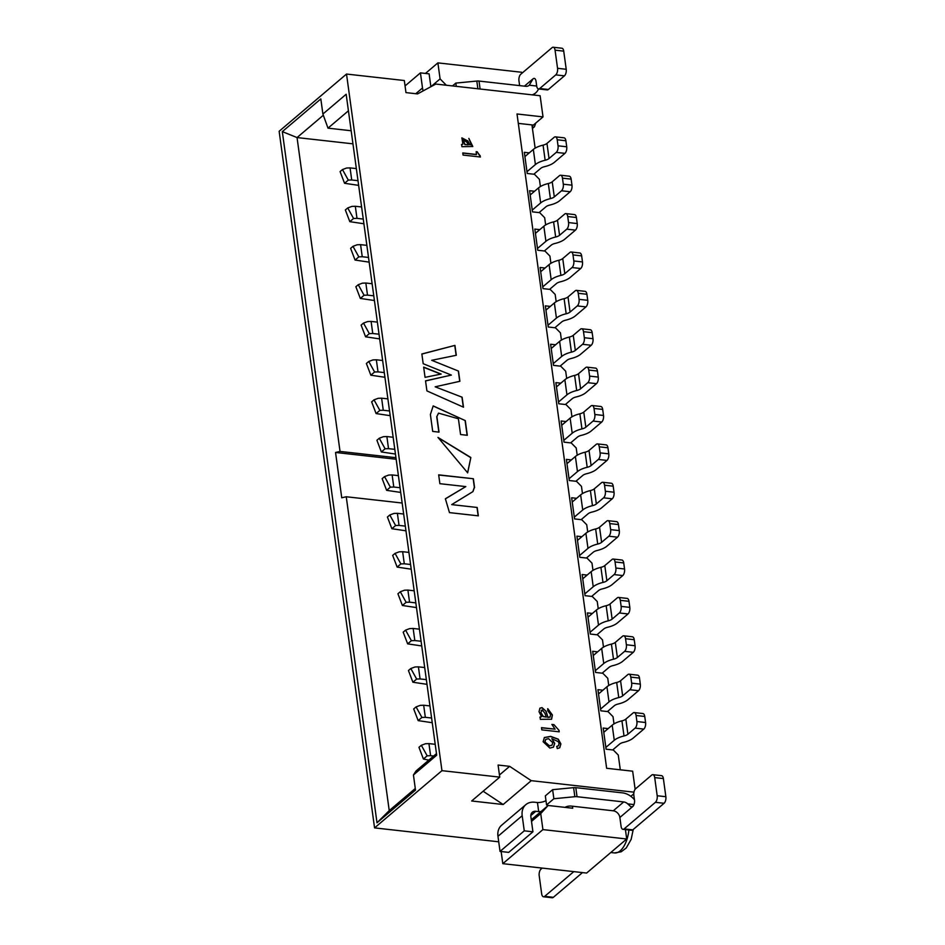 <?xml version="1.0" encoding="UTF-8"?>
<svg xmlns="http://www.w3.org/2000/svg" width="945" height="945" viewBox="0 0 945 945"><rect width="100%" height="100%" fill="white"/><g stroke="black" fill="none" stroke-linecap="round" stroke-linejoin="round"><path stroke-width="1.42" d="M402.157 503.023L346.248 496.751L389.234 810.609L376.996 822.788L415.505 790.091L413.437 774.971L416.048 770.966L436.484 753.614M389.234 810.609L415.28 788.484M413.437 774.971L436.696 755.209L346.165 94.264L322.895 114.026L327.998 128.154L351.162 130.753M435.208 744.306L428.935 743.609L430.589 755.693L433.625 756.035M428.817 760.123L423.419 759.012L418.954 747.306L421.34 745.286L427.164 755.823L430.589 755.693M421.34 745.286L425.51 743.739L428.935 743.609M429.951 705.927L423.679 705.23L425.333 717.314L431.605 718.023M432.243 722.712L418.162 720.622L413.697 708.927L416.083 706.907L421.907 717.444L425.333 717.314M416.083 706.907L420.253 705.36L423.679 705.23M424.695 667.548L418.411 666.851L420.076 678.935L426.349 679.632M426.986 684.334L412.906 682.243L408.441 670.548L410.827 668.517L416.651 679.065L420.076 678.935M410.827 668.517L414.997 666.981L418.411 666.851M419.426 629.169L413.154 628.46L414.82 640.556L421.092 641.253M421.73 645.955L407.649 643.864L403.184 632.17L405.57 630.138L411.394 640.686L414.82 640.556M405.57 630.138L409.728 628.59L413.154 628.46M414.17 590.79L407.897 590.082L409.551 602.166L415.835 602.875M416.473 607.576L402.393 605.485L397.928 593.779L400.314 591.759L406.137 602.308L409.551 602.166M400.314 591.759L404.472 590.212L407.897 590.082M348.421 110.801L327.998 128.154M323.332 115.243L297.049 137.568L352.946 143.841M376.996 822.788L282.319 131.627L297.049 137.568L340.035 451.426L395.943 457.687M411.217 569.197L397.136 567.094L392.671 555.4L395.057 553.38L400.869 563.917L397.136 567.094M408.913 552.4L402.641 551.703L404.295 563.787L410.567 564.496M405.96 530.807L391.868 528.716L387.415 517.021L389.801 514.99L395.612 525.538L391.868 528.716M403.657 514.021L397.384 513.324L399.038 525.408L405.31 526.117M400.704 492.428L386.611 490.337L382.158 478.642L384.544 476.611L390.356 487.159L386.611 490.337M398.4 475.642L392.128 474.933L393.781 487.029L400.054 487.726M395.447 454.049L381.355 451.958L376.901 440.252L379.276 438.232L385.099 448.78L381.355 451.958M393.144 437.263L386.871 436.555L388.525 448.651L394.797 449.347M390.19 415.67L376.098 413.579L371.645 401.873L374.019 399.853L379.843 410.39L376.098 413.579M387.887 398.873L381.615 398.176L383.268 410.26L389.541 410.969M384.934 377.279L370.842 375.189L366.377 363.494L368.763 361.474L374.586 372.011L370.842 375.189M382.63 360.494L376.358 359.797L378.012 371.881L384.284 372.59M379.666 338.901L365.585 336.81L361.12 325.115L363.506 323.084L369.33 333.632L365.585 336.81M377.374 322.115L371.101 321.418L372.755 333.502L379.028 334.199M374.409 300.522L360.329 298.431L355.863 286.737L358.249 284.705L364.073 295.253L360.329 298.431M372.117 283.736L365.845 283.027L367.499 295.123L373.771 295.82M369.152 262.143L355.072 260.052L350.607 248.346L352.993 246.326L358.816 256.875L355.072 260.052M366.861 245.357L360.577 244.649L362.242 256.733L368.515 257.442M363.896 223.764L349.815 221.662L345.35 209.967L347.736 207.947L353.56 218.484L349.815 221.662M361.592 206.967L355.32 206.27L356.986 218.354L363.258 219.063M358.639 185.374L344.559 183.283L340.094 171.588L342.48 169.557L348.303 180.105L344.559 183.283M356.336 168.588L350.063 167.891L351.717 179.975L358.001 180.684M633.965 792.17L531.232 780.664L509.638 766.336L498.086 765.048L499.74 777.133L441.953 770.659L346.52 74.053L279.141 131.284L374.563 827.891L498.724 841.806M441.953 770.659L374.563 827.891M282.319 131.627L320.827 98.918L322.895 114.026M630.858 796.34L633.776 793.859M499.74 777.133L471.661 800.982L503.165 804.514L531.232 780.664M509.638 766.336L499.444 774.995M483.143 791.237L503.165 804.514M502.811 863.671L586.609 873.062L626.712 838.983L542.914 829.604L502.811 863.671L501.145 851.539M542.914 829.604L540.729 813.586L531.503 821.406M540.729 813.586L548.147 805.483L531.291 819.811M572.434 806.215L572.717 808.235L548.147 805.483A8.328 3.343 -7.8 0 0 546.564 804.939L545.324 795.879L552.624 789.677L573.603 787.646A4.997 2.008 -7.8 0 1 575.8 787.646L622.448 792.867A16.656 12.911 49.7 0 1 634.461 799.742M626.712 838.983L625.425 829.604M518.309 123.382L533.405 125.071L543.021 116.896L517.021 113.979L606.643 768.285L632.654 771.191L635.134 789.288M608.143 728.607L603.193 728.052L606.088 749.196L613.317 750.011L618.266 755.031L620.298 769.809M522.195 815.724L524.262 830.832L532.933 831.801L508.705 852.378L500.035 851.41L497.968 836.301L522.195 815.724A16.656 12.911 -130.3 0 1 525.857 804.644A16.656 12.911 -130.3 0 1 534.575 802.222L537.457 802.553A8.328 3.343 172.2 0 0 545.974 800.663M565.004 807.373A4.997 2.008 -7.8 0 1 571.371 806.097L613.27 810.798L623.688 801.939L577.041 796.706A4.997 2.008 172.2 0 0 574.843 796.706L553.864 798.738L546.564 804.939M541.072 811.507A8.328 3.343 -7.8 0 1 538.697 811.613L535.815 811.294L530.807 815.547M497.968 836.301A16.656 12.911 -130.3 0 1 501.63 825.221L525.857 804.644M532.933 831.801L530.866 816.693A6.662 5.162 -130.3 0 1 532.33 812.263A6.662 5.162 -130.3 0 1 535.815 811.294M538.697 811.613L537.457 802.553M553.864 798.738L552.624 789.677M623.688 801.939A6.662 5.162 -130.3 0 1 627.728 803.876L633.977 804.573M624.125 828.895L655.405 802.317A4.997 2.433 -83.6 0 0 657.188 795.737L654.708 777.605A4.997 2.433 -83.6 0 0 652.853 774.687L661.524 775.656A4.997 2.433 96.4 0 1 663.378 778.574L665.859 796.706A4.997 2.433 96.4 0 1 664.075 803.285L632.784 829.864L624.125 828.895A4.997 2.433 96.4 0 1 622.944 829.32A4.997 2.433 96.4 0 1 621.089 826.402L619.873 817.484A6.662 5.162 49.7 0 0 613.27 810.798M619.873 817.484L632.701 806.581L630.823 806.77L627.728 803.876M542.229 868.089L540.977 869.152A4.997 2.433 -83.6 0 0 539.193 875.72L541.674 893.852A4.997 2.433 -83.6 0 0 543.529 896.781A4.997 2.433 -83.6 0 0 544.698 896.344L573.804 871.621M582.474 872.589L553.368 897.313A4.997 2.433 96.4 0 1 552.187 897.75L543.529 896.781M524.262 830.832L500.035 851.41M632.701 806.581A4.997 2.433 -83.6 0 0 634.497 800.002L633.847 795.324A4.997 2.433 -83.6 0 1 635.631 788.744L651.684 775.113A4.997 2.433 -83.6 0 1 652.853 774.687M632.784 829.864A4.997 2.433 96.4 0 1 631.614 830.289L622.944 829.32M346.248 496.751L341.747 497.791L335.546 452.466L340.035 451.426M335.546 452.466L396.156 459.258M404.295 563.787L400.869 563.917M395.057 553.38L399.215 551.833L402.641 551.703M399.038 525.408L395.612 525.538M389.801 514.99L393.959 513.454L397.384 513.324M393.781 487.029L390.356 487.159M384.544 476.611L388.702 475.063L392.128 474.933M388.525 448.651L385.099 448.78M379.276 438.232L383.446 436.684L386.871 436.555M383.268 410.26L379.843 410.39M374.019 399.853L378.189 398.306L381.615 398.176M378.012 371.881L374.586 372.011M368.763 361.474L372.932 359.927L376.358 359.797M372.755 333.502L369.33 333.632M363.506 323.084L367.676 321.548L371.101 321.418M367.499 295.123L364.073 295.253M358.249 284.705L362.419 283.157L365.845 283.027M362.242 256.733L358.816 256.875M352.993 246.326L357.163 244.779L360.577 244.649M356.986 218.354L353.56 218.484M347.736 207.947L351.894 206.4L355.32 206.27M351.717 179.975L348.303 180.105M342.48 169.557L346.638 168.021L350.063 167.891M346.52 74.053L404.318 80.526L405.972 92.61L417.536 93.909L435.81 84.058L540.127 95.74L543.021 116.896M425.463 73.438L437.889 62.878L521.687 72.269L521.829 73.332M535.142 148.164L532.07 125.779L533.405 125.071L532.13 126.157M437.889 62.878L440.086 78.896L446.335 85.239M602.886 690.216L597.937 689.661L600.831 710.817L608.06 711.632L613.01 716.653L614.002 723.882M597.63 651.837L592.68 651.282L595.574 672.438L602.804 673.253L607.753 678.262L608.745 685.503M592.373 613.459L587.424 612.903L590.318 634.06L597.547 634.863L602.497 639.883L603.489 647.124M587.117 575.08L582.167 574.525L585.061 595.681L592.291 596.484L597.24 601.504L598.232 608.745M581.86 536.689L576.911 536.134L579.805 557.29L587.022 558.105L591.983 563.125L592.976 570.355M587.719 531.976L586.727 524.747L581.766 519.726L574.548 518.911L571.642 497.755L576.604 498.31M582.463 493.597L581.47 486.356L576.509 481.336L569.292 480.532L566.386 459.376L571.347 459.931M577.206 455.218L576.214 447.977L571.252 442.957L564.035 442.154L561.129 420.997L566.09 421.553M571.949 416.839L570.957 409.598L565.996 404.578L558.779 403.775L555.873 382.619L560.834 383.174M566.681 378.449L565.689 371.22L560.739 366.199L553.51 365.384L550.616 344.228L555.565 344.783M561.424 340.07L560.432 332.829L555.483 327.82L548.254 327.005L545.359 305.849L550.309 306.404M556.168 301.691L555.176 294.45L550.226 289.43L542.997 288.627L540.103 267.47L545.052 268.026M550.911 263.312L549.919 256.071L544.97 251.051L537.74 250.248L534.846 229.092L539.796 229.647M545.655 224.922L544.663 217.693L539.713 212.672L532.484 211.857L529.59 190.701L534.539 191.256M540.398 186.543L539.406 179.314L534.457 174.293L527.227 173.478L524.333 152.322L529.283 152.877M452.501 85.924L455.833 83.089L476.812 81.057A4.997 2.008 -7.8 0 1 479.009 81.057L525.656 86.29A6.662 5.162 -130.3 0 0 529.141 85.322A6.662 5.162 -130.3 0 0 529.283 85.204L533.015 78.848A4.997 2.433 96.4 0 1 534.197 78.411A4.997 2.433 96.4 0 1 536.051 81.341L536.689 86.019A4.997 2.433 -83.6 0 0 538.544 88.936A4.997 2.433 -83.6 0 0 539.713 88.511L555.766 74.879A4.997 2.433 -83.6 0 0 557.55 68.3L555.058 50.168A4.997 2.433 -83.6 0 0 553.215 47.25A4.997 2.433 -83.6 0 0 552.034 47.687L520.754 74.253A4.997 2.433 -83.6 0 0 518.959 80.833L519.62 85.605M440.086 78.896L430.885 86.716L429.101 73.84L420.43 72.871L422.51 87.98A16.656 12.911 49.7 0 0 423.159 90.874M612.691 749.94L619.566 744.105A6.662 2.681 -7.8 0 1 623.464 742.392A16.656 6.686 172.2 0 0 633.197 738.08L643.793 729.091L635.123 728.111L627.905 734.241A6.662 2.681 -7.8 0 1 624.007 735.966A16.656 6.686 172.2 0 0 614.262 740.278L605.851 747.424M603.772 732.316L612.195 725.169A16.656 6.686 -7.8 0 1 621.94 720.858A6.662 2.681 172.2 0 0 625.838 719.133L633.055 713.002A4.997 2.433 -83.6 0 1 634.225 712.577L642.895 713.546A4.997 2.433 96.4 0 1 644.75 716.464L645.577 722.512A4.997 2.433 96.4 0 1 643.793 729.091M645.577 722.512L636.906 721.543A4.997 2.433 96.4 0 1 635.123 728.111M636.906 721.543L636.079 715.495A4.997 2.433 -83.6 0 0 634.225 712.577M607.434 711.561L614.309 705.726A6.662 2.681 -7.8 0 1 618.195 704.001A16.656 6.686 172.2 0 0 627.941 699.702L638.536 690.701L629.866 689.732L622.649 695.863A6.662 2.681 -7.8 0 1 618.751 697.587A16.656 6.686 172.2 0 0 609.005 701.899L600.595 709.045M598.516 693.937L606.938 686.779A16.656 6.686 -7.8 0 1 616.683 682.479A6.662 2.681 172.2 0 0 620.57 680.754L627.799 674.624A4.997 2.433 -83.6 0 1 628.968 674.187L637.639 675.167A4.997 2.433 96.4 0 1 639.493 678.085L640.32 684.121A4.997 2.433 96.4 0 1 638.536 690.701M640.32 684.121L631.65 683.152A4.997 2.433 96.4 0 1 629.866 689.732M631.65 683.152L630.823 677.116A4.997 2.433 -83.6 0 0 628.968 674.187M602.178 673.183L609.041 667.347A6.662 2.681 -7.8 0 1 612.939 665.623A16.656 6.686 172.2 0 0 622.684 661.323L633.28 652.322L624.61 651.353L617.392 657.484A6.662 2.681 -7.8 0 1 613.494 659.208A16.656 6.686 172.2 0 0 603.749 663.508L595.338 670.666M593.259 655.547L601.681 648.4A16.656 6.686 -7.8 0 1 611.415 644.1A6.662 2.681 172.2 0 0 615.313 642.376L622.542 636.245A4.997 2.433 -83.6 0 1 623.712 635.808L632.382 636.776A4.997 2.433 96.4 0 1 634.237 639.706L635.064 645.742A4.997 2.433 96.4 0 1 633.28 652.322M635.064 645.742L626.393 644.774A4.997 2.433 96.4 0 1 624.61 651.353M626.393 644.774L625.566 638.726A4.997 2.433 -83.6 0 0 623.712 635.808M596.921 634.792L603.784 628.968A6.662 2.681 -7.8 0 1 607.682 627.244A16.656 6.686 172.2 0 0 617.428 622.932L628.023 613.943L619.353 612.974L612.136 619.105A6.662 2.681 -7.8 0 1 608.237 620.83A16.656 6.686 172.2 0 0 598.492 625.129L590.07 632.276M588.003 617.168L596.425 610.021A16.656 6.686 -7.8 0 1 606.158 605.71A6.662 2.681 172.2 0 0 610.057 603.997L617.274 597.854A4.997 2.433 -83.6 0 1 618.455 597.429L627.126 598.398A4.997 2.433 96.4 0 1 628.98 601.315L629.807 607.363A4.997 2.433 96.4 0 1 628.023 613.943M629.807 607.363L621.137 606.395A4.997 2.433 96.4 0 1 619.353 612.974M621.137 606.395L620.31 600.347A4.997 2.433 -83.6 0 0 618.455 597.429M591.664 596.413L598.528 590.59A6.662 2.681 -7.8 0 1 602.426 588.865A16.656 6.686 172.2 0 0 612.171 584.553L622.767 575.564L614.096 574.584L606.867 580.726A6.662 2.681 -7.8 0 1 602.981 582.439A16.656 6.686 172.2 0 0 593.236 586.75L584.813 593.897M582.746 578.789L591.168 571.642A16.656 6.686 -7.8 0 1 600.902 567.331A6.662 2.681 172.2 0 0 604.8 565.606L612.017 559.475A4.997 2.433 -83.6 0 1 613.199 559.05L621.869 560.019A4.997 2.433 96.4 0 1 623.724 562.936L624.55 568.984A4.997 2.433 96.4 0 1 622.767 575.564M624.55 568.984L615.88 568.016A4.997 2.433 96.4 0 1 614.096 574.584M615.88 568.016L615.053 561.968A4.997 2.433 -83.6 0 0 613.199 559.05M535.744 123.086L534.468 126.713L532.318 127.587M538.496 88.936A16.656 12.911 -130.3 0 1 535.614 92.941A16.656 12.911 -130.3 0 1 532.189 94.854M455.833 83.089L456.281 86.349M553.215 47.25L561.885 48.219A4.997 2.433 96.4 0 1 563.728 51.148L566.22 69.28A4.997 2.433 96.4 0 1 564.425 75.848L548.383 89.48A4.997 2.433 96.4 0 1 547.202 89.917L538.544 88.936M405.062 85.936L420.43 72.871M586.408 558.034L593.271 552.199A6.662 2.681 -7.8 0 1 597.169 550.486A16.656 6.686 172.2 0 0 606.914 546.175L617.498 537.173L608.84 536.205L601.611 542.335A6.662 2.681 -7.8 0 1 597.712 544.06A16.656 6.686 172.2 0 0 587.979 548.372L579.557 555.518M577.489 540.41L585.9 533.263A16.656 6.686 -7.8 0 1 595.645 528.952A6.662 2.681 172.2 0 0 599.543 527.227L606.761 521.097A4.997 2.433 -83.6 0 1 607.942 520.66L616.612 521.64A4.997 2.433 96.4 0 1 618.455 524.558L619.294 530.606A4.997 2.433 96.4 0 1 617.498 537.173M581.151 519.655L588.014 513.82A6.662 2.681 -7.8 0 1 591.913 512.095A16.656 6.686 172.2 0 0 601.658 507.796L612.242 498.795L603.571 497.826L596.354 503.957A6.662 2.681 -7.8 0 1 592.456 505.681A16.656 6.686 172.2 0 0 582.722 509.993L574.3 517.139M572.233 502.019L580.643 494.873A16.656 6.686 -7.8 0 1 590.389 490.573A6.662 2.681 172.2 0 0 594.287 488.848L601.504 482.718A4.997 2.433 -83.6 0 1 602.686 482.281L611.356 483.249A4.997 2.433 96.4 0 1 613.199 486.179L614.026 492.215A4.997 2.433 96.4 0 1 612.242 498.795M575.895 481.277L582.758 475.441A6.662 2.681 -7.8 0 1 586.656 473.717A16.656 6.686 172.2 0 0 596.401 469.417L606.985 460.416L598.315 459.447L591.097 465.578A6.662 2.681 -7.8 0 1 587.199 467.303A16.656 6.686 172.2 0 0 577.466 471.602L569.044 478.749M566.976 463.641L575.387 456.494A16.656 6.686 -7.8 0 1 585.132 452.194A6.662 2.681 172.2 0 0 589.03 450.47L596.248 444.339A4.997 2.433 -83.6 0 1 597.429 443.902L606.099 444.871A4.997 2.433 96.4 0 1 607.942 447.788L608.769 453.836A4.997 2.433 96.4 0 1 606.985 460.416M570.638 442.886L577.501 437.062A6.662 2.681 -7.8 0 1 581.399 435.338A16.656 6.686 172.2 0 0 591.145 431.026L601.729 422.037L593.058 421.068L585.841 427.199A6.662 2.681 -7.8 0 1 581.943 428.924A16.656 6.686 172.2 0 0 572.197 433.223L563.787 440.37M561.72 425.262L570.13 418.115A16.656 6.686 -7.8 0 1 579.876 413.804A6.662 2.681 172.2 0 0 583.774 412.079L590.991 405.948A4.997 2.433 -83.6 0 1 592.172 405.523L600.843 406.492A4.997 2.433 96.4 0 1 602.686 409.409L603.512 415.457A4.997 2.433 96.4 0 1 601.729 422.037M565.382 404.507L572.245 398.672A6.662 2.681 -7.8 0 1 576.143 396.959A16.656 6.686 172.2 0 0 585.876 392.647L596.472 383.658L587.802 382.678L580.584 388.808A6.662 2.681 -7.8 0 1 576.686 390.533A16.656 6.686 172.2 0 0 566.941 394.845L558.53 401.991M556.463 386.883L564.874 379.736A16.656 6.686 -7.8 0 1 574.619 375.425A6.662 2.681 172.2 0 0 578.517 373.7L585.735 367.57A4.997 2.433 -83.6 0 1 586.916 367.144L595.574 368.113A4.997 2.433 96.4 0 1 597.429 371.031L598.256 377.079A4.997 2.433 96.4 0 1 596.472 383.658M560.125 366.128L566.988 360.293A6.662 2.681 -7.8 0 1 570.886 358.568A16.656 6.686 172.2 0 0 580.62 354.269L591.216 345.268L582.545 344.299L575.328 350.43A6.662 2.681 -7.8 0 1 571.43 352.154A16.656 6.686 172.2 0 0 561.684 356.466L553.274 363.612M551.207 348.504L559.617 341.346A16.656 6.686 -7.8 0 1 569.362 337.046A6.662 2.681 172.2 0 0 573.261 335.321L580.478 329.191A4.997 2.433 -83.6 0 1 581.659 328.754L590.318 329.734A4.997 2.433 96.4 0 1 592.172 332.652L592.999 338.7A4.997 2.433 96.4 0 1 591.216 345.268M554.857 327.75L561.732 321.914A6.662 2.681 -7.8 0 1 565.63 320.19A16.656 6.686 172.2 0 0 575.363 315.89L585.959 306.889L577.289 305.92L570.071 312.051A6.662 2.681 -7.8 0 1 566.173 313.775A16.656 6.686 172.2 0 0 556.428 318.075L548.017 325.234M545.938 310.114L554.361 302.967A16.656 6.686 -7.8 0 1 564.106 298.667A6.662 2.681 172.2 0 0 568.004 296.943L575.221 290.812A4.997 2.433 -83.6 0 1 576.391 290.375L585.061 291.343A4.997 2.433 96.4 0 1 586.916 294.273L587.743 300.309A4.997 2.433 96.4 0 1 585.959 306.889M549.6 289.359L556.475 283.535A6.662 2.681 -7.8 0 1 560.361 281.811A16.656 6.686 172.2 0 0 570.107 277.499L580.702 268.51L572.032 267.541L564.815 273.672A6.662 2.681 -7.8 0 1 560.917 275.397A16.656 6.686 172.2 0 0 551.171 279.696L542.761 286.843M540.682 271.735L549.104 264.588A16.656 6.686 -7.8 0 1 558.849 260.277A6.662 2.681 172.2 0 0 562.736 258.564L569.965 252.421A4.997 2.433 -83.6 0 1 571.134 251.996L579.805 252.965A4.997 2.433 96.4 0 1 581.659 255.882L582.486 261.93A4.997 2.433 96.4 0 1 580.702 268.51M544.344 250.98L551.207 245.157A6.662 2.681 -7.8 0 1 555.105 243.432A16.656 6.686 172.2 0 0 564.85 239.12L575.446 230.131L566.776 229.151L559.558 235.293A6.662 2.681 -7.8 0 1 555.66 237.006A16.656 6.686 172.2 0 0 545.915 241.318L537.504 248.464M535.425 233.356L543.847 226.209A16.656 6.686 -7.8 0 1 553.593 221.898A6.662 2.681 172.2 0 0 557.479 220.173L564.708 214.042A4.997 2.433 -83.6 0 1 565.878 213.617L574.548 214.586A4.997 2.433 96.4 0 1 576.403 217.504L577.23 223.552A4.997 2.433 96.4 0 1 575.446 230.131M539.087 212.601L545.95 206.766A6.662 2.681 -7.8 0 1 549.848 205.053A16.656 6.686 172.2 0 0 559.594 200.742L570.189 191.74L561.519 190.772L554.302 196.903A6.662 2.681 -7.8 0 1 550.403 198.627A16.656 6.686 172.2 0 0 540.658 202.939L532.236 210.085M530.169 194.977L538.591 187.831A16.656 6.686 -7.8 0 1 548.324 183.519A6.662 2.681 172.2 0 0 552.223 181.794L559.452 175.664A4.997 2.433 -83.6 0 1 560.621 175.227L569.292 176.207A4.997 2.433 96.4 0 1 571.146 179.125L571.973 185.173A4.997 2.433 96.4 0 1 570.189 191.74M533.831 174.223L540.694 168.387A6.662 2.681 -7.8 0 1 544.592 166.663A16.656 6.686 172.2 0 0 554.337 162.363L564.933 153.362L556.262 152.393L549.033 158.524A6.662 2.681 -7.8 0 1 545.147 160.248A16.656 6.686 172.2 0 0 535.402 164.56L526.979 171.707M524.912 156.587L533.334 149.44A16.656 6.686 -7.8 0 1 543.068 145.14A6.662 2.681 172.2 0 0 546.966 143.416L554.183 137.285A4.997 2.433 -83.6 0 1 555.365 136.848L564.035 137.816A4.997 2.433 96.4 0 1 565.89 140.746L566.716 146.782A4.997 2.433 96.4 0 1 564.933 153.362M619.294 530.606L610.624 529.625A4.997 2.433 96.4 0 1 608.84 536.205M610.624 529.625L609.797 523.589A4.997 2.433 -83.6 0 0 607.942 520.66M614.026 492.215L605.367 491.246A4.997 2.433 96.4 0 1 603.571 497.826M605.367 491.246L604.54 485.198A4.997 2.433 -83.6 0 0 602.686 482.281M608.769 453.836L600.11 452.868A4.997 2.433 96.4 0 1 598.315 459.447M600.11 452.868L599.272 446.82A4.997 2.433 -83.6 0 0 597.429 443.902M603.512 415.457L594.842 414.489A4.997 2.433 96.4 0 1 593.058 421.068M594.842 414.489L594.015 408.441A4.997 2.433 -83.6 0 0 592.172 405.523M598.256 377.079L589.585 376.11A4.997 2.433 96.4 0 1 587.802 382.678M589.585 376.11L588.759 370.062A4.997 2.433 -83.6 0 0 586.916 367.144M592.999 338.7L584.329 337.719A4.997 2.433 96.4 0 1 582.545 344.299M584.329 337.719L583.502 331.683A4.997 2.433 -83.6 0 0 581.659 328.754M587.743 300.309L579.072 299.341A4.997 2.433 96.4 0 1 577.289 305.92M579.072 299.341L578.245 293.293A4.997 2.433 -83.6 0 0 576.391 290.375M582.486 261.93L573.816 260.962A4.997 2.433 96.4 0 1 572.032 267.541M573.816 260.962L572.989 254.914A4.997 2.433 -83.6 0 0 571.134 251.996M577.23 223.552L568.559 222.583A4.997 2.433 96.4 0 1 566.776 229.151M568.559 222.583L567.732 216.535A4.997 2.433 -83.6 0 0 565.878 213.617M571.973 185.173L563.303 184.192A4.997 2.433 96.4 0 1 561.519 190.772M563.303 184.192L562.476 178.156A4.997 2.433 -83.6 0 0 560.621 175.227M566.716 146.782L558.046 145.813A4.997 2.433 96.4 0 1 556.262 152.393M558.046 145.813L557.219 139.777A4.997 2.433 -83.6 0 0 555.365 136.848M470.846 457.498L467.669 472.819L438.019 437.452L470.846 457.498L467.586 472.878M425.061 377.35L423.655 367.109L441.15 374.066L425.061 377.35M426.916 390.899L425.534 380.847L451.379 375.082L423.195 363.719L421.86 353.973L454.935 345.386L456.305 355.273L431.723 360.305L458.49 371.09L459.908 381.284L435.161 386.812L462.117 397.207L463.499 407.189L426.916 390.899M439.023 432.125L432.704 431.416L430.388 414.512L433.2 405.913L465.294 420.619L467.303 435.291L460.569 434.535L458.408 418.789L438.563 413.142L436.885 416.521L439.023 432.125M474.39 487.549L472.937 491.601L451.686 504.618L477.19 507.465L478.335 515.84L449.477 512.615L445.402 498.842L465.814 486.592L439.874 483.686L438.669 474.851L473.362 478.737L474.579 487.573M558.507 745.723L556.794 746.361L557.266 748.594L559.771 747.767L560.881 743.928L558.259 739.144L550.687 736.379L544.379 737.513L543.151 741.73L549.848 748.074L553.451 747.176L554.727 743.349L551.821 738.683L558.282 741.66L559.109 743.597L558.353 745.841M553.947 724.65L551.892 724.425L555.069 729.162L541.509 727.65L541.816 729.871L559.216 731.82L559.027 730.39L553.947 724.65L559.027 730.39M550.238 716.948L547.935 717.29L546.068 711.231L542.028 707.628L539.938 708.148L539.04 711.715L541.544 716.759L540.056 717.031L540.375 719.358L551.573 719.228L552.423 715.011L547.746 708.655L547.757 710.794L550.616 714.491L550.025 717.149M476.563 154.472L462.778 152.936L463.074 155.075L480.414 157.012L477.249 151.802L476.185 151.684L476.398 154.614L462.802 153.09M471.72 144.691L469.689 144.55L467.881 140.959L461.892 137.887L462.908 144.242L461.621 144.467L461.928 146.699L472.795 146.487L468.85 138.407L471.425 144.987M462.908 144.242L461.455 144.609M461.833 137.946L467.881 140.959M467.716 141.1L469.689 144.55M469.523 144.691L471.555 144.821M468.874 138.584L472.713 146.546M476.197 151.838L477.249 151.802M477.083 151.944L480.261 155.901M480.095 156.031L480.225 156.988M468.236 144.845L465.034 144.49L463.097 139.884L466.818 142.116L468.236 144.845L464.881 144.62L463.015 139.954M539.89 717.172L541.544 716.759M539.867 708.218L541.863 707.77L546.068 711.231M545.903 711.361L547.935 717.29M547.781 717.432L550.084 717.078M547.746 708.845L552.258 715.141L551.502 719.287M551.974 724.591L553.794 724.791M558.861 730.52L559.038 731.796M541.532 727.804L555.069 729.162M544.296 737.584L550.533 736.521L558.105 739.274L560.716 744.069L559.688 747.826M556.64 746.491L558.341 745.853M553.368 747.247L554.573 743.491L551.821 738.683M546.269 717.113L544.97 713.38L542.406 710.014L540.788 712.435L543.316 716.428L546.269 717.113L543.151 716.558L540.623 712.577L542.253 710.156M542.406 710.014L541.225 710.368M551.915 745.251L549.246 745.924L544.733 742.026L545.702 739.439M552.79 742.699L548.549 738.659L545.785 739.368L544.887 741.896L549.399 745.782L551.998 745.192L552.79 742.699M438.681 475.016L473.362 478.737M473.209 478.879L474.414 487.703M474.225 487.679L472.854 491.672M477.19 507.465L451.686 504.618M477.036 507.607L478.158 515.828M445.319 498.913L445.934 498.393M445.768 498.535L465.814 486.592M433.117 405.984L465.294 420.619M465.129 420.761L467.113 435.279M438.48 413.213L436.885 416.521M436.732 416.662L438.846 432.101M425.557 380.941L451.379 375.082M421.872 354.068L454.935 345.386M454.769 345.527L456.128 355.308M458.49 371.09L431.723 360.305M458.337 371.22L459.731 381.319M462.117 397.207L435.161 386.812M461.951 397.337L463.31 407.106M423.691 367.321L440.819 374.137M437.948 437.523L470.681 457.628M427.164 755.823L423.419 759.012M421.907 717.444L418.162 720.622M416.651 679.065L412.906 682.243M411.394 640.686L407.649 643.864M406.137 602.308L402.393 605.485M610.789 852.52L614.486 852.933A24.145 11.777 -83.6 0 0 628.909 829.993M574.843 796.706L573.603 787.646M577.041 796.706L575.8 787.646M553.368 897.313L544.698 896.344M654.708 777.605L663.378 778.574M657.188 795.737L665.859 796.706M655.405 802.317L664.075 803.285M625.838 719.133L627.905 734.241M621.94 720.858L624.007 735.966M612.195 725.169L614.262 740.278M636.079 715.495L644.75 716.464M620.57 680.754L622.649 695.863M616.683 682.479L618.751 697.587M606.938 686.779L609.005 701.899M630.823 677.116L639.493 678.085M615.313 642.376L617.392 657.484M611.415 644.1L613.494 659.208M601.681 648.4L603.749 663.508M625.566 638.726L634.237 639.706M610.057 603.997L612.136 619.105M606.158 605.71L608.237 620.83M596.425 610.021L598.492 625.129M620.31 600.347L628.98 601.315M604.8 565.606L606.867 580.726M600.902 567.331L602.981 582.439M591.168 571.642L593.236 586.75M615.053 561.968L623.724 562.936M536.689 86.03L529.283 85.204M479.009 81.057L480.095 89.019M476.812 81.057L477.875 88.771M422.51 87.98L415.765 93.709M533.015 78.848L524.428 86.149M564.425 75.848L555.766 74.879M539.713 88.511L548.383 89.48M566.22 69.28L557.55 68.3M563.728 51.148L555.058 50.168M599.543 527.227L601.611 542.335M595.645 528.952L597.712 544.06M585.9 533.263L587.979 548.372M609.797 523.589L618.455 524.558M594.287 488.848L596.354 503.957M590.389 490.573L592.456 505.681M580.643 494.873L582.722 509.993M604.54 485.198L613.199 486.179M589.03 450.47L591.097 465.578M585.132 452.194L587.199 467.303M575.387 456.494L577.466 471.602M599.272 446.82L607.942 447.788M583.774 412.079L585.841 427.199M579.876 413.804L581.943 428.924M570.13 418.115L572.197 433.223M594.015 408.441L602.686 409.409M578.517 373.7L580.584 388.808M574.619 375.425L576.686 390.533M564.874 379.736L566.941 394.845M588.759 370.062L597.429 371.031M573.261 335.321L575.328 350.43M569.362 337.046L571.43 352.154M559.617 341.346L561.684 356.466M583.502 331.683L592.172 332.652M568.004 296.943L570.071 312.051M564.106 298.667L566.173 313.775M554.361 302.967L556.428 318.075M578.245 293.293L586.916 294.273M562.736 258.564L564.815 273.672M558.849 260.277L560.917 275.397M549.104 264.588L551.171 279.696M572.989 254.914L581.659 255.882M557.479 220.173L559.558 235.293M553.593 221.898L555.66 237.006M543.847 226.209L545.915 241.318M567.732 216.535L576.403 217.504M552.223 181.794L554.302 196.903M548.324 183.519L550.403 198.627M538.591 187.831L540.658 202.939M562.476 178.156L571.146 179.125M546.966 143.416L549.033 158.524M543.068 145.14L545.147 160.248M533.334 149.44L535.402 164.56M557.219 139.777L565.89 140.746M614.486 852.933L621.184 851.799L626.275 847.925L631.154 839.361L633.245 829.474M532.437 128.437L534.468 126.713M535.614 92.941L533.228 94.961"/></g></svg>
